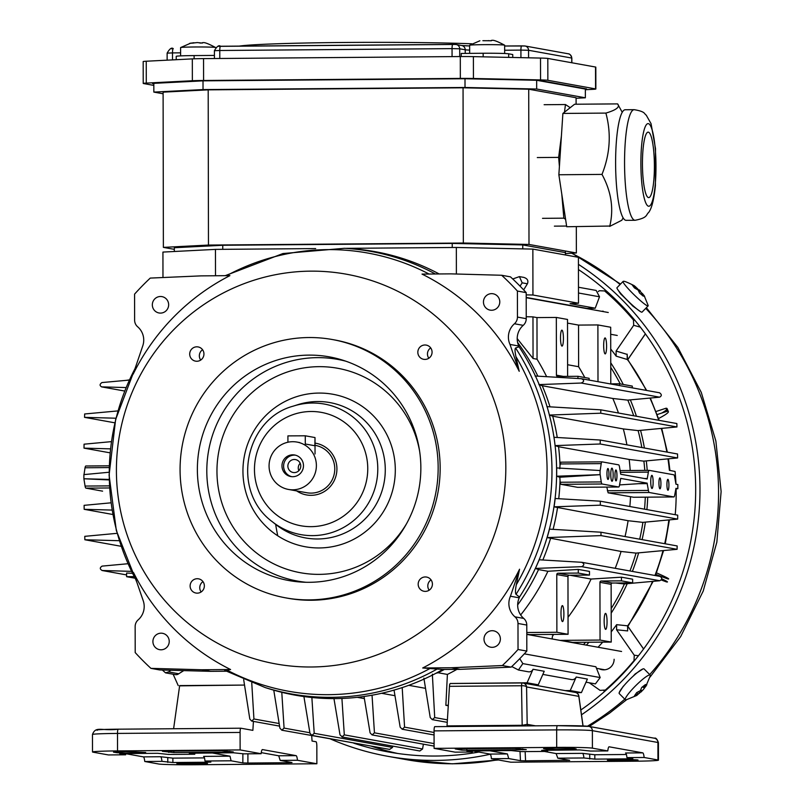 <?xml version="1.0" encoding="UTF-8"?>
<svg xmlns="http://www.w3.org/2000/svg" width="805" height="805" viewBox="0 0 805 805"><rect width="100%" height="100%" fill="white"/><g stroke="black" fill="none" stroke-linecap="round" stroke-linejoin="round"><path stroke-width="1.21" d="M661.821 413.025A34.997 3.542 157.7 0 0 666.621 409.665M658.55 418.52A34.997 3.542 157.7 0 0 668.361 411.637L667.114 408.618A34.997 3.542 157.7 0 0 666.027 408.226L667.265 411.244L657.142 414.565M668.361 411.637A34.997 3.542 157.7 0 0 667.265 411.244M655.995 411.506L666.027 408.226M192.103 43.158L193.824 43.017M193.824 42.745L189.608 43.379L197.285 42.574L202.337 43.078M180.602 55.887L180.592 47.586A17.499 0.594 -0.1 0 1 180.612 47.565A17.499 0.594 -0.1 0 1 190.302 47.042A17.499 0.594 -0.1 0 1 207.992 47.052A17.499 0.594 -0.1 0 1 215.569 47.505C208.485 43.722 204.269 42.122 202.91 42.725L202.337 42.675M199.479 42.917L200.787 43.108M330.412 738.96A269.071 264.392 -79.8 0 0 387.688 756.287A269.071 264.392 -79.8 0 0 490.285 754.225M581.492 714.8A269.071 264.392 -79.8 0 0 578.433 264.352M578.443 269.574A264.694 260.096 100.2 0 1 580.818 710M478.824 752.061A264.694 260.096 100.2 0 1 388.463 751.981A264.694 260.096 100.2 0 1 353.717 743.166M633.082 676.24A269.071 264.392 -79.8 0 0 635.195 673.936L643.034 668.915M619.206 692.692L623.201 686.363A269.071 264.392 -79.8 0 0 624.147 685.437M640.538 311.646L632.851 306.121A269.071 264.392 -79.8 0 0 620.705 294.006L617.425 289.096M258.888 80.339L260.84 80.379M477.717 79.011L480.172 78.991M214.412 55.424L194.106 55.585A21.876 0.745 179.9 0 0 176.225 56.34L176.235 59.701M461.235 56.541L461.225 53.442L483.161 53.261A21.876 0.745 179.9 0 1 508.669 53.804L512.745 54.549L512.755 57.467M239.236 46.106A133.439 4.518 -0.1 0 1 337.999 42.534A133.439 4.518 -0.1 0 1 471.881 43.792M153.825 85.4L143.511 83.539A17.499 0.594 -0.1 0 1 143.22 83.438A17.499 0.594 -0.1 0 1 146.289 83.096L192.365 80.742A17.499 0.594 -0.1 0 1 203.595 80.48L460.339 78.417L460.299 56.551A17.499 0.594 -0.1 0 1 473.4 56.622L540.507 58.071A17.499 0.594 -0.1 0 1 547.813 58.433L547.853 80.299L595.569 88.902A17.499 0.594 -0.1 0 1 595.861 89.003A17.499 0.594 -0.1 0 1 592.782 89.345L585.346 89.727M595.569 88.902L595.529 67.036L547.813 58.433M595.529 67.036A17.499 0.594 -0.1 0 1 595.821 67.147L595.861 89.003M143.22 83.438L143.179 61.572A17.499 0.594 -0.1 0 1 146.248 61.23L192.325 58.886A17.499 0.594 -0.1 0 1 203.554 58.614L203.595 80.48M460.299 56.551L203.554 58.614M460.339 78.417A17.499 0.594 -0.1 0 1 473.441 78.488L540.547 79.926A17.499 0.594 -0.1 0 1 547.853 80.299M153.825 83.78L152.779 83.589A17.499 0.594 -0.1 0 1 155.556 83.146L197.527 81.003A17.499 0.594 -0.1 0 1 208.757 80.742L458.367 78.729A17.499 0.594 -0.1 0 1 471.478 78.799L532.608 80.118A17.499 0.594 -0.1 0 1 539.913 80.48L586.302 88.852A17.499 0.594 -0.1 0 1 585.346 89.184M296.693 490.929A26.253 25.79 -79.8 0 0 336.923 468.862A26.253 25.79 -79.8 0 0 315.027 443.112M288.452 489.44A24.059 23.647 -79.8 0 0 316.385 465.572A24.059 23.647 -79.8 0 0 269.454 461.557A24.059 23.647 -79.8 0 0 288.452 489.44L306.846 492.751A24.059 23.647 -79.8 0 0 334.769 468.882A24.059 23.647 -79.8 0 0 315.379 445.386L315.027 445.326M315.037 453.98L315.017 437.588L314.876 445.739L305.286 444.008L305.276 435.797L287.918 435.887L287.928 442.237M281.971 465.843A10.938 10.747 100.2 0 1 294.67 454.996A10.938 10.747 100.2 0 1 303.304 467.665A10.938 10.747 100.2 0 1 281.971 465.843M300.185 463.278A6.561 6.45 -79.8 0 0 298.856 470.694M287.868 466.095A6.561 6.45 -79.8 0 0 300.668 467.192A6.561 6.45 -79.8 0 0 295.485 459.585A6.561 6.45 -79.8 0 0 287.868 466.095M295.455 455.167A10.938 10.747 -79.8 0 0 291.591 476.63M565.402 253.535L576.36 252.981L528.996 244.438L463.328 243.03L208.465 245.072L163.375 247.377L174.333 249.349M174.343 251.492L174.333 247.729L222.754 245.263L452.239 243.422L522.757 244.931L565.402 252.619M463.328 243.03L463.056 87.795L208.193 89.848L208.465 245.072M463.056 87.795L528.724 89.214L528.996 244.438M576.36 252.981L576.32 226.668M576.108 104.227L576.088 97.747L528.724 89.214M163.375 247.377L163.103 92.142L208.193 89.848M576.098 98.27L585.356 97.797L536.663 89.023L465.018 87.483L203.031 89.586L153.835 92.092L163.103 93.772M465.018 87.483L464.998 78.739L203.011 80.842L153.825 83.348L153.835 92.092M203.011 80.842L203.031 89.586M585.356 97.797L585.346 89.053L536.653 80.279L464.998 78.739M536.653 80.279L536.663 89.023M482.879 40.703L491.392 40.753M489.822 40.793L488.555 40.602M469.657 53.372L469.647 45.271A17.499 0.594 -0.1 0 1 469.667 45.241A17.499 0.594 -0.1 0 1 479.367 44.718A17.499 0.594 -0.1 0 1 497.047 44.728A17.499 0.594 -0.1 0 1 504.624 45.181C497.55 41.397 493.324 39.807 491.966 40.401L491.392 40.361M504.624 45.181A17.499 0.594 -0.1 0 1 504.644 45.211L504.665 53.502M430.695 347.911A7.215 7.094 -79.8 0 0 428.834 358.235M424.96 344.993A7.215 7.094 100.2 0 1 431.953 353.465A7.215 7.094 100.2 0 1 423.692 359.312A7.215 7.094 100.2 0 1 424.96 344.993M202.981 581.643A7.215 7.094 -79.8 0 0 201.119 591.957M197.245 578.725A7.215 7.094 100.2 0 1 204.239 587.197A7.215 7.094 100.2 0 1 195.977 593.044A7.215 7.094 100.2 0 1 197.245 578.725M431.037 579.872A7.215 7.094 -79.8 0 0 429.176 590.196M425.302 576.954A7.215 7.094 100.2 0 1 432.295 585.426A7.215 7.094 100.2 0 1 424.034 591.273A7.215 7.094 100.2 0 1 425.302 576.954M161.05 633.183A8.312 8.171 -79.8 0 0 159.591 649.665A8.312 8.171 -79.8 0 0 169.1 642.933A8.312 8.171 -79.8 0 0 161.05 633.183M492.187 630.707A8.312 8.171 -79.8 0 0 490.728 647.2A8.312 8.171 -79.8 0 0 500.237 640.468A8.312 8.171 -79.8 0 0 492.187 630.707M526.822 651.084A264.694 260.096 100.2 0 1 511.145 667.124L460.299 669.337L442.861 669.478L422.706 667.979A219.946 216.122 -79.8 0 0 519.567 569.216L516.307 584.742C515.291 589.964 515.2 593.164 516.025 594.332L519.497 597.038L519.235 597.813A17.499 17.197 -79.8 0 0 523.743 618.421A8.754 8.593 100.2 0 1 526.782 625.052L526.822 651.084L518.028 649.494L517.987 623.462A8.754 8.593 -79.8 0 0 514.948 616.831A17.499 17.197 100.2 0 1 510.44 596.233L519.235 597.813M519.064 346.794L515.592 348.002C514.767 348.736 514.878 351.584 515.914 356.545L519.225 371.306A219.946 216.122 -79.8 0 0 422.021 274.092L450.82 273.861L501.666 275.26L510.461 276.85A264.694 260.096 100.2 0 1 526.198 292.638L517.404 291.048L517.444 317.079A8.754 8.593 100.2 0 1 514.435 323.761A17.499 17.197 -79.8 0 0 509.998 344.439L518.792 346.019L519.064 346.794A225.32 221.405 100.2 0 1 519.497 597.038M526.198 292.638L526.239 318.669A8.754 8.593 100.2 0 1 523.23 325.351A17.499 17.197 -79.8 0 0 518.792 346.019M501.666 275.26A264.694 260.096 100.2 0 1 517.404 291.048M435.394 273.992A224.806 220.892 100.2 0 0 344.449 248.302L348.615 248.544A225.32 221.405 100.2 0 1 439.178 273.962M150.253 278.087L201.099 275.874L229.898 275.642A219.946 216.122 -79.8 0 0 133.147 374.174L142.787 345.818A17.499 17.197 -79.8 0 0 137.655 326.79A8.754 8.593 100.2 0 1 134.616 320.159L134.576 294.127A264.694 260.096 100.2 0 1 150.253 278.087M201.783 669.76L230.582 669.529A219.946 216.122 -79.8 0 1 133.489 572.546L143.23 600.751A17.499 17.197 100.2 0 1 138.168 619.86A8.754 8.593 -79.8 0 0 135.149 626.542L135.2 652.573A264.694 260.096 -79.8 0 0 150.927 668.361L201.783 669.76L210.578 671.34L159.722 669.951L150.927 668.361M511.145 667.124L502.35 665.544A264.694 260.096 -79.8 0 0 518.028 649.494M442.861 669.478A225.32 221.405 100.2 0 1 335.484 698.589A225.32 221.405 100.2 0 1 269.232 688.818L265.248 687.581A224.806 220.892 100.2 0 0 331.348 697.331A224.806 220.892 100.2 0 0 437.679 668.744M226.255 671.219L210.578 671.34M460.299 669.337L451.504 667.748L502.35 665.544M422.706 667.979L451.504 667.748M519.567 569.216L510.44 596.233M519.225 371.306L509.998 344.439M491.603 293.644A8.312 8.171 100.2 0 1 499.653 303.394A8.312 8.171 100.2 0 1 490.134 310.126A8.312 8.171 100.2 0 1 491.603 293.644M160.467 296.492A8.312 8.171 100.2 0 1 168.517 306.242A8.312 8.171 100.2 0 1 159.008 312.974A8.312 8.171 100.2 0 1 160.467 296.492M230.582 669.529L224.927 670.454M309.311 582.307A113.656 111.684 -79.8 0 0 419.647 484.68A113.656 111.684 -79.8 0 0 341.723 359.855A113.656 111.684 -79.8 0 0 199.207 448.898A113.656 111.684 -79.8 0 0 301.644 582.096A113.656 111.684 -79.8 0 0 309.311 582.307M308.889 337.537A131.255 128.971 100.2 0 1 332.405 339.539A131.255 128.971 100.2 0 1 436.038 491.593A131.255 128.971 100.2 0 1 285.825 597.884A131.255 128.971 100.2 0 1 180.592 457.743A131.255 128.971 100.2 0 1 308.889 337.537M285.825 597.884L287.818 598.246A131.255 128.971 -79.8 0 0 438.041 491.956A131.255 128.971 -79.8 0 0 334.407 339.901L332.405 339.539M202.578 349.742A7.215 7.094 -79.8 0 0 200.717 360.066M196.833 346.824A7.215 7.094 100.2 0 1 203.826 355.297A7.215 7.094 100.2 0 1 195.565 361.143A7.215 7.094 100.2 0 1 196.833 346.824M311.454 666.993A198.03 194.589 100.2 0 1 142.324 371.467A198.03 194.589 100.2 0 1 479.559 368.76A198.03 194.589 100.2 0 1 311.454 666.993M561.779 194.086L563.842 218.165L565.593 219.312M563.842 218.165L542.51 218.336M566.609 226.054L554.383 226.145M570.222 107.669L565.462 104.539L564.476 112.187M561.407 135.954L558.64 157.388L559.405 166.404M565.462 104.539L544.13 104.71M558.64 157.388L537.297 157.559M189.306 753.249L233.38 752.776L243.845 753.852L261.122 753.711L240.121 749.928L117.53 750.914A30.63 1.036 -0.1 0 0 92.505 751.971A30.63 1.036 -0.1 0 0 93.018 752.162L108.423 754.939L125.62 754.798A8.754 1.6 -90.5 0 1 125.791 753.561M173.88 751.065L173.89 752.564L162.389 751.307L165.89 751.125L221.808 750.673L233.309 751.94L229.807 752.122L229.807 751.307M179.616 685.85L244.509 685.065L179.656 685.588L173.608 728.746M311.696 735.589L312.048 741.043L316.033 741.757A4.377 0.795 89.5 0 1 316.838 746.275L316.868 763.764L297.468 760.272L280.19 760.403L278.721 755.784L261.253 752.635M253.424 721.401L252.871 730.366L240.886 728.213A4.377 0.795 -90.5 0 0 240.856 728.203L118.295 729.189A4.377 0.795 -90.5 0 1 118.295 729.189L240.856 728.203A4.377 0.795 -90.5 0 0 240.091 732.439L240.121 749.928M212.077 752.947L229.999 756.177L231.095 760.795L242.848 762.919L242.879 753.681M125.761 753.701L143.37 756.871A8.754 1.6 -90.5 0 1 144.759 761.49L158.565 763.985A30.63 1.036 -0.1 0 0 194.277 764.75L316.868 763.764M143.37 756.871L160.577 756.73L172.874 758.139L204.45 757.887M145.443 752.403C148.704 752.997 119.774 753.228 116.494 752.635L113.495 752.142L125.711 751.538L145.564 752.464M125.62 754.798L119.744 753.732L123.316 753.581L157.73 753.299L168.637 754.456L194.75 754.245L194.981 753.078M189.396 753.279L194.75 754.245M173.89 752.564L229.807 752.122M194.981 764.066A15.315 0.513 -0.1 0 1 176.869 763.593A15.315 0.513 -0.1 0 1 192.184 763.039A15.315 0.513 -0.1 0 1 207.489 763.532A15.315 0.513 -0.1 0 1 194.981 764.066M292.004 762.556L288.482 762.707L288.421 761.892M247.92 753.822L247.89 763.039L288.482 762.707M247.89 763.039L242.848 762.919M231.095 760.795L204.983 761.007A8.754 1.6 89.5 0 0 203.595 756.388L229.999 756.177M160.577 756.73A8.754 1.6 -90.5 0 1 161.966 761.359L172.884 762.516L207.298 762.234L210.87 762.083L204.983 761.007M161.966 761.359L144.759 761.49M291.923 762.526L280.18 760.403M297.468 760.272A8.754 1.6 89.5 0 0 296.069 755.643L262.5 749.586A8.754 1.6 89.5 0 0 262.44 749.586A8.754 1.6 89.5 0 0 261.122 753.711M116.494 752.635L116.473 751.739M635.94 287.184L632.257 285.05L634.481 287.938L638.164 290.082L639.522 293.01L643.326 296.19L641.977 293.262L644.151 295.616L648.186 305.568A17.499 1.841 44.3 0 1 648.126 305.89A17.499 1.841 44.3 0 1 641.947 301.945A17.499 1.841 44.3 0 1 628.775 289.317A17.499 1.841 44.3 0 1 623.06 281.458A17.499 1.841 44.3 0 1 623.392 281.398C623.644 280.784 627.236 282.203 634.179 285.654L635.94 287.184L634.984 288.17M642.31 293.584L635.326 286.57M637.389 288.462L636.966 289.267M639.351 289.951L640.408 291.018L639.341 289.951M639.754 290.364L638.848 291.289M644.654 296.431L642.43 293.533M641.082 294.177L641.977 293.262M623.06 281.458L616.992 287.697A17.499 1.841 44.3 0 0 622.698 295.556A17.499 1.841 44.3 0 0 635.88 308.174A17.499 1.841 44.3 0 0 642.058 312.119L648.126 305.89M644.161 687.722L645.499 684.522L641.706 687.46L640.357 690.66L636.685 692.612L634.471 695.842L638.144 693.89L636.755 695.46L643.507 689.382L646.828 684.763L644.161 687.722L643.014 686.564M644.614 687.983L642.41 686.997M641.947 690.952L640.81 689.815M638.788 691.626L639.593 693.135M636.825 692.562L638.144 693.89M645.711 686.605L650.309 675.767A17.499 2.677 135.2 0 0 650.188 675.073A17.499 2.677 135.2 0 0 640.126 681.513A17.499 2.677 135.2 0 0 626.924 695.812A17.499 2.677 135.2 0 0 625.364 699.746A17.499 2.677 135.2 0 0 626.048 699.867L636.755 695.46M650.188 675.073L644.101 668.945A17.499 2.677 135.2 0 0 634.038 675.375A17.499 2.677 135.2 0 0 620.836 689.684A17.499 2.677 135.2 0 0 619.266 693.608L625.364 699.746M314.866 437.528L305.276 435.797M605.893 113.092C616.389 109.973 620.293 106.914 617.596 103.895L574.589 104.237L562.886 113.435L558.861 174.755L566.71 226.738L609.798 226.044C613.923 208.777 611.317 191.56 601.999 174.403C610.11 153.966 611.398 133.529 605.893 113.092L562.886 113.435M622.255 112.318L617.596 103.895M601.999 174.403L558.861 174.755M623.11 217.833L621.842 220.238L609.717 226.396M635.105 220.278L626.149 220.349A55.304 10.093 -90.5 0 1 622.346 216.364A55.304 10.093 -90.5 0 1 615.714 154.59A55.304 10.093 -90.5 0 1 625.264 109.752L634.209 109.681C645.852 111.633 644 113.877 646.224 115.115L651.064 123.708L655.501 148.603L655.401 185.673C653.479 204.259 650.581 209.803 648.679 212.46C645.721 214.875 648.116 217.722 635.105 220.278A55.304 10.093 -90.5 0 1 631.291 216.293A55.304 10.093 -90.5 0 1 624.66 154.52A55.304 10.093 -90.5 0 1 634.209 109.681M646.425 195.233A32.723 5.977 -90.5 0 1 642.511 158.676A32.723 5.977 -90.5 0 1 648.156 132.141A32.723 5.977 -90.5 0 1 654.395 164.824A32.723 5.977 -90.5 0 1 648.679 197.597A32.723 5.977 -90.5 0 1 646.425 195.233M458.8 748.771L514.717 748.328L526.289 749.616L466.799 750.21L461.698 750.109L455.228 748.922L458.8 748.771M625.535 760.604A15.315 0.513 -0.1 0 1 607.423 760.131A15.315 0.513 -0.1 0 1 622.738 759.588A15.315 0.513 -0.1 0 1 638.053 760.081A15.315 0.513 -0.1 0 1 625.535 760.604M466.95 751.025L511.074 750.542L521.469 751.618L547.581 751.417L541.695 750.341L579.681 749.908L590.588 751.065L607.795 750.934A8.754 1.6 -90.5 0 1 609.123 746.798A8.754 1.6 -90.5 0 1 609.174 746.809L642.752 752.856A8.754 1.6 -90.5 0 1 644.141 757.485L626.934 757.626L632.821 758.692L629.248 758.843L594.835 759.125L583.927 757.968L557.815 758.179L569.568 760.292M569.648 760.323L525.574 760.806L520.463 760.685L508.72 758.572L491.442 758.713A8.754 1.6 89.5 0 0 490.054 754.084L472.525 750.924M644.141 757.485L657.947 759.97A30.63 1.036 -0.1 0 1 658.46 760.162A30.63 1.036 -0.1 0 1 633.434 761.218L510.843 762.204L491.442 758.713M573.442 748.449L555.832 748.076L543.586 748.68L547.018 749.183C550.318 749.767 579.238 749.536 575.957 748.952L573.442 748.449M472.545 750.854L472.374 752.021L455.097 752.152L434.096 748.368L556.688 747.382A30.63 1.036 -0.1 0 1 592.4 748.157L607.795 750.934M472.374 752.021L467.031 751.055M578.765 695.923A4.377 1.197 172 0 1 578.865 696.134A4.377 1.197 172 0 1 578.825 696.365L526.571 686.937A4.377 1.59 179.1 0 0 521.519 685.759L449.472 686.333A4.377 0.795 -90.5 0 1 449.824 684.049M522.214 682.942L450.408 683.526M446.976 726.553A4.377 0.795 -90.5 0 0 447.027 725.899L522.173 725.295A4.377 0.795 -90.5 0 1 522.113 725.949M447.027 725.899L449.472 686.333M535.496 725.838L527.184 724.339L526.571 686.937A4.377 4.297 100.2 0 0 522.274 682.942A4.377 0.795 89.5 0 0 522.244 682.942A4.377 0.795 89.5 0 0 521.519 685.759L522.173 725.295L527.184 724.339A4.377 4.297 -79.8 0 0 527.597 725.899M508.72 758.572L507.402 753.943L489.48 750.713M547.742 750.169A8.754 1.6 89.5 0 0 547.581 751.417M642.752 752.856L625.545 752.997A8.754 1.6 -90.5 0 1 626.934 757.626M626.401 754.496L594.825 754.748L582.528 753.349L556.124 753.561L557.815 758.179M583.927 757.968A8.754 1.6 89.5 0 0 582.528 753.349M544.381 751.437L556.124 753.561M657.947 759.97L657.916 742.482A4.377 4.297 -79.8 0 0 654.395 738.215C655.813 737.581 657.162 739.071 658.43 742.673A30.63 1.036 179.9 0 0 657.916 742.482L592.369 730.658A30.63 1.036 179.9 0 0 556.658 729.894L434.066 730.88L434.096 748.368M434.066 730.88A4.377 0.795 -90.5 0 1 434.831 726.643A4.377 0.795 -90.5 0 1 434.861 726.653L557.392 725.667A4.377 0.795 -90.5 0 1 557.452 725.667A26.253 0.886 -0.1 0 1 588.053 726.321M547.018 749.183L546.987 748.268M565.402 254.974L565.402 250.999M222.754 249.329L222.754 245.263M452.239 247.487L452.239 243.422M522.757 248.886L522.757 244.931M661.65 578.775A34.997 1.348 -158 0 1 666.329 581.874L661.167 579.942M655.904 574.478L667.556 578.835A34.997 1.348 22 0 0 656.518 572.868M619.81 677.035L619.115 677.045M625.183 670.686A10.505 10.314 -79.8 0 0 628.866 666.6M627.598 625.938L627.648 630.929L627.679 625.827L628.443 625.525L653.147 581.341M589.28 682.781L600.057 690.358L605.32 690.056A262.511 257.942 -79.8 0 0 634.028 660.593L634.27 655.24L616.58 629.772L616.63 624.67L627.679 625.827A225.128 221.214 100.2 0 0 652.543 581.401M605.088 691.032L603.911 690.871M610.754 362.814A227.503 223.549 100.2 0 1 623.261 384.468M630.345 399.874A227.503 223.549 100.2 0 1 636.433 416.255M640.569 430.353A227.503 223.549 100.2 0 1 644.403 448.013M646.294 460.893A227.503 223.549 100.2 0 1 647.22 470.372M647.723 497.148A227.503 223.549 100.2 0 1 646.898 509.605M645.389 522.123A227.503 223.549 100.2 0 1 642.088 539.622M638.647 552.864A227.503 223.549 100.2 0 1 632.378 571.419M627.226 583.685A227.503 223.549 100.2 0 1 611.186 613.128M588.968 642.249A227.503 223.549 100.2 0 1 586.332 645.127M646.667 390.455L627.83 359.664L616.167 356.152A226.245 222.311 -79.8 0 0 610.723 349.028M616.167 356.152L616.097 351.05L633.696 325.3L633.434 319.947A262.511 257.942 -79.8 0 0 604.625 290.947L599.363 290.736L598.266 291.521M601.677 311.314A10.505 10.314 100.2 0 1 603.197 311.183M646.244 390.385A225.128 221.214 100.2 0 0 627.216 359.231L627.165 354.14L627.538 359.926M607.091 291.581L604.625 290.947M598.065 647.25A226.245 222.311 -79.8 0 0 602.704 642.138M611.216 631.885A226.245 222.311 -79.8 0 0 616.63 624.67M614.124 659.265A10.505 10.314 100.2 0 1 599.262 668.804M675.204 514.707A224.525 220.62 -79.8 0 0 676.109 488.856M675.969 484.177A224.525 220.62 -79.8 0 0 675.073 471.468L669.388 470.331A225.128 221.214 100.2 0 0 667.969 458.86M581.421 692.592L570.232 690.579L576.209 677.035L587.398 679.058L581.421 692.592L576.058 692.642M565.241 690.62L570.232 690.579M134.596 578.131L126.627 576.692L133.831 576.632M132.151 573.281L126.596 573.029L126.627 576.692M607.966 468.52A5.464 0.996 89.5 0 0 607.926 468.52A5.464 0.996 89.5 0 0 606.97 473.994A5.464 0.996 89.5 0 0 608.017 479.458A5.464 0.996 89.5 0 0 608.972 474.075A5.464 0.996 89.5 0 0 607.966 468.52M611.961 468.148A6.561 1.197 89.5 0 0 611.921 468.148A6.561 1.197 89.5 0 0 610.774 474.719A6.561 1.197 89.5 0 0 612.021 481.269A6.561 1.197 89.5 0 0 613.169 474.819A6.561 1.197 89.5 0 0 611.961 468.148M615.956 469.969A5.464 0.996 89.5 0 0 615.926 469.959A5.464 0.996 89.5 0 0 614.97 475.443A5.464 0.996 89.5 0 0 616.006 480.897A5.464 0.996 89.5 0 0 616.962 475.514A5.464 0.996 89.5 0 0 615.956 469.969M651.929 475.363A6.561 1.197 89.5 0 0 651.889 475.353A6.561 1.197 89.5 0 0 650.742 481.933A6.561 1.197 89.5 0 0 651.99 488.484A6.561 1.197 89.5 0 0 653.137 482.024A6.561 1.197 89.5 0 0 651.929 475.363M667.919 479.337A5.464 0.996 89.5 0 0 667.888 479.337A5.464 0.996 89.5 0 0 666.932 484.811A5.464 0.996 89.5 0 0 667.969 490.275A5.464 0.996 89.5 0 0 668.925 484.892A5.464 0.996 89.5 0 0 667.919 479.337M659.929 477.898A5.464 0.996 89.5 0 0 659.889 477.888A5.464 0.996 89.5 0 0 658.933 483.372A5.464 0.996 89.5 0 0 659.979 488.826A5.464 0.996 89.5 0 0 660.935 483.443A5.464 0.996 89.5 0 0 659.929 477.898M512.745 278.973L519.426 276.618L523.803 277.393C527.436 278.55 528.644 280.683 527.406 283.783L523.653 289.891M519.426 276.618L522.183 282.847L520.04 286.137M345.194 248.353L456.344 247.457L456.385 274.022M162.972 277.534L162.932 252.076L215.458 249.389L315.681 248.584M215.458 249.389L215.509 275.753M526.198 294.872L532.94 295.012L532.86 249.097L578.423 257.318L578.503 303.233L570.081 303.656L595.237 308.194L599.514 296.783L596.173 290.474M532.86 249.097L456.344 247.457M532.94 295.012L578.503 303.233M561.971 346.11A7.99 1.459 -90.5 0 1 560.501 337.999A7.99 1.459 -90.5 0 1 561.89 330.141A7.99 1.459 -90.5 0 1 563.419 338.11A7.99 1.459 -90.5 0 1 562.021 346.11A7.99 1.459 -90.5 0 1 561.971 346.11M589.129 380.081L589.129 378.32L577.94 376.297L557.724 376.458A1.308 1.288 100.2 0 1 556.426 375.16L556.325 317.442L567.515 319.454L567.616 376.378M605.139 353.888A7.99 1.459 -90.5 0 1 603.669 345.788A7.99 1.459 -90.5 0 1 605.058 337.929A7.99 1.459 -90.5 0 1 606.588 345.898A7.99 1.459 -90.5 0 1 605.189 353.898A7.99 1.459 -90.5 0 1 605.139 353.888M597.994 381.681L597.894 324.938L610.683 327.243L610.784 383.864M619.508 385.555L619.508 383.794L610.14 383.864M619.508 383.794L632.297 386.098L632.297 387.869M567.525 323.107L578.543 325.089L578.614 366.718L567.595 364.725M584.802 377.535A220.942 217.098 -79.8 0 0 578.614 366.718M578.543 325.089L597.894 324.938M577.94 378.501L577.94 376.297M532.97 316.878L536.975 317.593L537.046 359.221L533.051 358.497L532.97 316.878L526.239 316.727M546.645 376.68A220.942 217.098 -79.8 0 0 537.046 359.221M556.325 317.442L536.975 317.593M517.605 342.457A220.942 217.098 100.2 0 1 537.871 376.166M533.051 358.497L517.202 338.593M535.043 376.005L581.391 378.702C584.44 380.131 584.38 381.57 581.22 383.039L538.897 384.599L542.228 385.736L612.836 398.475L627.679 400.125L659.637 397.177C661.921 395.839 661.851 394.37 659.456 392.78M581.391 378.702L659.698 392.81M546.897 406.656L600.822 409.836L600.731 413.207L549.282 415.058L552.713 416.195A220.942 217.098 100.2 0 1 557.251 437.487M553.931 437.296L600.238 440.043L600.188 443.998L555.088 445.608L558.559 446.735A220.942 217.098 100.2 0 1 560.008 465.32L560.874 462.181L602.009 461.849A6.561 1.197 -90.5 0 1 602.049 461.859L618.653 464.847A6.561 1.197 -90.5 0 1 619.498 466.92L620.715 474.246L647.18 479.015L648.377 472.122A6.561 1.197 -90.5 0 1 649.182 470.351A6.561 1.197 -90.5 0 1 649.222 470.362L673.805 474.789A6.561 1.197 -90.5 0 1 674.66 476.862L675.969 484.208L677.84 484.54L677.84 488.695L675.969 488.353L674.691 495.166A6.561 1.197 -90.5 0 1 673.886 496.947A6.561 1.197 -90.5 0 1 673.845 496.937L649.263 492.509A6.561 1.197 -90.5 0 1 648.407 490.426L647.19 483.624L638.576 483.694L647.19 483.161L620.725 478.391L619.528 485.224A6.561 1.197 -90.5 0 1 618.723 486.995A6.561 1.197 -90.5 0 1 618.683 486.995L602.09 483.996A6.561 1.197 -90.5 0 1 601.244 481.923L560.189 482.255L559.797 477.244L600.067 474.668L556.647 476.218A223.076 219.202 -79.8 0 0 556.637 467.926L600.178 470.543L601.214 463.62L560.159 463.952M633.656 497.259L608.117 492.831L606.819 487.095M619.588 484.902L638.576 483.694M577.628 487.327L560.954 484.328L560.189 482.255M600.057 470.512L600.067 474.668M559.797 477.244L556.647 476.218M601.244 481.923L600.188 474.688M555.178 498.506L600.288 501.193L600.349 505.168L554.061 506.838A223.076 219.202 -79.8 0 0 555.178 498.506M549.483 529.147L600.943 532.206L601.033 535.607L547.128 537.589A223.076 219.202 -79.8 0 0 549.483 529.147M615.604 583.001L624.298 583.947L659.778 580.737C662.324 579.268 662.384 577.829 659.949 576.41M581.532 562.272C584.5 563.57 584.571 565.04 581.723 566.67L535.375 568.431A223.076 219.202 -79.8 0 0 539.199 559.777L581.844 562.303L660.201 576.43M586.02 682.187L595.418 683.888L600.178 677.558L595.871 666.751L524.307 653.841M519.738 658.671L522.848 663.612L518.42 669.981L511.749 666.55M520.664 614.96A220.942 217.098 -79.8 0 0 547.913 571.268L538.555 569.578A220.942 217.098 100.2 0 1 517.665 604.907M562.454 621.581A7.99 1.459 -90.5 0 1 560.984 613.48A7.99 1.459 -90.5 0 1 562.373 605.622A7.99 1.459 -90.5 0 1 563.892 613.591A7.99 1.459 -90.5 0 1 562.504 621.581A7.99 1.459 -90.5 0 1 562.454 621.581M589.471 575.082L578.282 573.069L578.272 569.407L589.471 571.419L589.471 575.082L569.256 575.243A1.308 1.288 -79.8 0 0 567.968 576.571L568.068 634.29L529.358 634.602A10.938 10.747 -79.8 0 0 528.271 634.662M526.792 632.509L556.879 632.267L556.778 574.549A1.308 1.288 100.2 0 1 558.066 573.23L578.282 573.069M556.879 632.267L568.068 634.29M550.872 634.421L553.407 634.883A220.942 217.098 -79.8 0 0 553.85 634.4M568.038 617.294A220.942 217.098 -79.8 0 0 591.081 579.047L569.96 575.243M553.407 634.883A4.377 4.297 -79.8 0 0 552.381 639.009M526.792 634.139L529.358 634.602M547.913 571.268L578.272 569.407M533.041 669.257L544.23 671.269L538.253 684.813L527.064 682.791L533.041 669.257A4.377 4.297 100.2 0 1 528.342 671.793L518.42 670.002M448.274 705.744L445.859 705.311L448.305 705.291M449.633 684.844L449.633 684.733A1.308 1.288 100.2 0 1 450.498 683.485L527.064 682.791M445.859 705.311L447.399 674.429A220.942 217.098 -79.8 0 0 456.908 669.368M444.32 669.468A220.942 217.098 100.2 0 1 438.051 672.739L447.399 674.429M432.355 674.167L434.71 717.557L432.285 719.64L430.232 717.567L423.883 678.132M402.198 687.591L404.573 727.146L402.198 729.219L400.166 727.157L394.048 690.096M372.041 695.208L374.446 732.832L372.111 734.925L370.089 732.862L364.021 696.486M419.797 750.985L422.565 748.972L423.39 744.172M341.914 698.438L344.309 734.864L341.984 736.937M342.427 736.998L340.012 734.895L333.954 698.589M389.6 749.415L392.538 747.432L392.76 746.114M311.867 697.492L314.212 733.305L311.948 735.398L309.975 733.355L303.908 696.536M281.78 692.3L284.074 728.092L281.841 730.205L360.57 744.172M281.841 730.205L279.899 728.153L273.77 690.167M251.754 682.912L253.927 718.976L251.713 721.089L249.812 719.046L243.674 679.621M183.761 670.605L178.76 673.755L168.617 671.923L165.548 672.839L162.318 670.022M170.831 670.253L168.617 671.923M173.135 674.228L178.227 685.598M178.76 673.755A4.377 4.297 100.2 0 1 175.339 674.62L165.548 672.859M131.215 571.359L102.024 570.493L126.616 574.931L102.275 570.514C99.719 569.185 99.659 567.716 102.084 566.116L127.754 563.752M119.21 540.708L84.857 539.753L84.767 536.341L117.067 533.333M112.026 510.078L84.173 509.313L84.112 505.339L110.969 502.823M109.42 485.878L85.068 486.069A6.561 1.197 89.5 0 0 85.914 488.142L102.507 491.141A6.561 1.197 89.5 0 0 102.547 491.141A6.561 1.197 89.5 0 0 102.597 491.141M126.013 387.567L101.521 386.863L124.624 391.029L101.772 386.893C99.488 385.716 99.548 384.267 101.943 382.556L129.223 380.091M115.95 418.218L84.555 417.352L84.646 413.981L117.912 410.912M84.555 417.352L114.843 422.816M110.446 448.858L84.012 448.144L84.062 444.189L111.352 441.643M84.012 448.144L110.044 452.833M109.158 479.438L83.891 478.754L83.881 474.608L109.098 472.243M109.168 467.574L85.038 467.765L84.012 474.598M85.833 465.994L109.228 465.813L85.873 466.004A6.561 1.197 89.5 0 0 85.833 465.994A6.561 1.197 89.5 0 0 85.038 467.765M83.891 478.754L85.068 486.069M84.002 478.774L109.178 479.941M129.313 379.9L126.284 380.352M526.208 297.448L586.966 308.406L595.237 308.194M586.966 308.406L585.96 308.476M559.777 468.752L560.008 465.32M601.214 463.62A6.561 1.197 -90.5 0 1 602.009 461.849L560.914 462.181M542.228 385.736A220.942 217.098 100.2 0 1 550.016 406.837M612.836 398.475A220.942 217.098 100.2 0 1 618.461 413.015M600.822 409.836L676.864 423.551L676.955 426.952L600.731 413.207M552.713 416.195L623.322 428.934L637.993 430.595L676.955 426.952M623.322 428.934A220.942 217.098 100.2 0 1 626.914 444.853M600.238 440.043L677.548 453.99L677.609 457.954L600.188 443.998M558.559 446.735L629.168 459.464L643.759 461.134L677.609 457.954M629.168 459.464A220.942 217.098 100.2 0 1 630.214 470.512M644.453 478.522L647.18 478.502M675.868 488.877L677.84 488.695M560.028 480.816A220.942 217.098 100.2 0 1 558.73 498.718M630.506 496.876A220.942 217.098 100.2 0 1 629.842 506.526M600.288 501.193L677.709 515.16L677.659 519.104L600.349 505.168M554.061 506.838L628.091 520.704L642.762 522.365L677.659 519.104M557.483 507.975A220.942 217.098 100.2 0 1 553.085 529.358M628.091 520.704A220.942 217.098 100.2 0 1 625.042 536.543M600.943 532.206L677.166 545.941L677.086 549.312L601.033 535.607M547.128 537.589L621.078 551.455L635.92 553.105L677.086 549.312M550.469 538.726A220.942 217.098 100.2 0 1 542.832 559.988M621.078 551.455A220.942 217.098 100.2 0 1 615.211 568.32M605.622 629.369A7.99 1.459 -90.5 0 1 604.153 621.259A7.99 1.459 -90.5 0 1 605.541 613.4A7.99 1.459 -90.5 0 1 607.061 621.369A7.99 1.459 -90.5 0 1 605.672 629.369A7.99 1.459 -90.5 0 1 605.622 629.369M632.639 582.87L621.45 580.848L621.44 577.185L632.639 579.208L632.639 582.87L612.424 583.031A1.308 1.288 -79.8 0 0 611.136 584.35L611.237 642.068L572.526 642.38A10.938 10.747 -79.8 0 0 571.449 642.45M560.25 640.428A10.938 10.747 100.2 0 1 561.337 640.367L600.047 640.056L599.946 582.337A1.308 1.288 100.2 0 1 601.234 581.009L621.45 580.848M600.047 640.056L611.237 642.068M538.555 569.578L535.375 568.431M591.081 579.047L621.44 577.185M574.438 642.37L575.947 643.255M561.337 640.367L572.526 642.38M542.852 674.409L571.51 679.571A4.377 4.297 -79.8 0 0 576.209 677.035M538.253 684.813L533.262 684.854M435.958 673.262L438.051 672.739M408.759 685.317L425.513 688.335M424.044 679.148A220.942 217.098 100.2 0 1 422.212 679.903M381.57 693.286L394.973 695.701M357.269 697.321L364.373 698.599M84.857 539.753L121.012 546.273M84.173 509.313L112.781 514.476M450.488 683.405L451.072 683.515M583.474 644.614A225.038 221.123 -79.8 0 0 585.648 642.279M611.176 608.59A225.038 221.123 -79.8 0 0 624.449 583.927M629.943 570.976A225.038 221.123 -79.8 0 0 636.051 553.095M639.703 539.189A225.038 221.123 -79.8 0 0 642.903 522.354M644.503 509.173A225.038 221.123 -79.8 0 0 645.298 497.168M644.795 470.392A225.038 221.123 -79.8 0 0 643.879 461.124M641.847 447.55A225.038 221.123 -79.8 0 0 638.113 430.584M633.706 415.762A225.038 221.123 -79.8 0 0 627.799 400.115M620.242 383.925A225.038 221.123 -79.8 0 0 610.754 367.352M620.253 676.582L619.568 676.592M397.791 753.49A264.694 260.096 100.2 0 1 370.843 746.034M571.61 253.223A269.071 264.392 100.2 0 1 620.102 284.497M645.731 308.345A269.071 264.392 100.2 0 1 649.705 674.58M624.781 699.163A269.071 264.392 100.2 0 1 587.449 726.211M497.581 759.819A269.071 264.392 100.2 0 1 406.263 759.638L387.688 756.287M180.592 52.838L172.491 52.909L172.501 59.892M172.491 52.909L167.128 53.13C169.634 48.733 171.676 47.243 173.256 48.672L173.256 48.672A4.377 0.795 -90.5 0 0 172.491 52.909M194.116 58.805L194.106 55.585M452.068 56.622L452.048 48.622L219.775 50.494L219.785 58.483M214.402 50.715C216.917 46.318 218.96 44.839 220.53 46.257A4.377 0.795 -90.5 0 0 219.775 50.494L214.402 50.715L214.422 58.523M465.22 53.402L465.22 49.789L459.705 48.793L459.715 56.561M469.657 50.111A22.309 0.755 -0.1 0 1 465.22 49.789A4.377 4.297 -79.8 0 0 461.688 45.513L456.173 44.517A4.377 4.297 -79.8 0 1 459.705 48.793L452.048 48.622A4.377 0.795 -90.5 0 1 452.813 44.396L456.173 44.517A4.377 4.297 -79.8 0 0 455.389 44.456L218.809 46.358M483.171 56.833L483.161 53.261M508.68 57.386L508.669 53.804M520.926 57.648L520.915 50.101L504.655 50.232M571.741 62.75L571.731 58.051L528.563 50.272L528.573 57.809M521.68 45.875L504.644 46.016L525.041 45.996A4.377 4.297 -79.8 0 1 528.563 50.272L520.915 50.101A4.377 0.795 -90.5 0 1 521.67 45.875L524.256 45.935A4.377 4.297 -79.8 0 1 525.041 45.996L568.209 53.784C569.729 53.754 570.946 55.193 571.842 58.091L571.731 58.051A4.377 4.297 -79.8 0 0 568.26 53.794M462.01 45.583A26.686 0.906 179.9 0 0 469.647 45.945L461.688 45.513M171.535 48.763L173.286 48.672M192.365 80.742L192.325 58.886M146.248 61.23L146.289 83.096M540.547 79.926L540.507 58.071M473.4 56.622L473.441 78.488M406.656 523.532A103.915 102.104 100.2 0 1 319.303 574.367A103.915 102.104 100.2 0 1 217.149 477.466A103.915 102.104 100.2 0 1 306.906 367.483A103.915 102.104 100.2 0 1 419.657 451.414M305.92 582.277A112.66 110.698 100.2 0 1 208.626 450.589A112.66 110.698 100.2 0 1 345.788 361.183M293.302 406.123L297.689 404.724A68.767 67.57 100.2 0 1 384.508 459.514A68.767 67.57 100.2 0 1 317.784 538.978A68.767 67.57 100.2 0 1 276.065 524.689L272.442 521.831C230.371 491.04 244.921 419.043 293.302 406.123A66.322 65.175 100.2 0 1 377.042 458.971A66.322 65.175 100.2 0 1 312.682 535.627A66.322 65.175 100.2 0 1 272.442 521.831M319.263 547.953A77.481 76.133 100.2 0 1 253.082 432.325A77.481 76.133 100.2 0 1 385.031 431.269A77.481 76.133 100.2 0 1 319.263 547.953M311.213 526.651A57.608 56.612 100.2 0 1 262.007 440.677A57.608 56.612 100.2 0 1 360.117 439.892A57.608 56.612 100.2 0 1 311.213 526.651M515.592 348.002A224.806 220.892 100.2 0 1 516.025 594.332M523.23 325.351L514.435 323.761M526.239 318.669L517.444 317.079M526.782 625.052L517.987 623.462M523.743 618.421L514.948 616.831M515.914 356.545A222.653 218.779 100.2 0 1 516.307 584.742M226.587 275.662A222.653 218.779 100.2 0 1 429.075 274.042M136.085 580.073A222.653 218.779 100.2 0 1 135.039 368.599M430.423 668.271A222.653 218.779 100.2 0 1 328.561 694.675A222.653 218.779 100.2 0 1 226.618 669.911M118.234 729.189A26.253 0.886 179.9 0 0 97.274 730.266M92.474 734.482A30.63 1.036 -0.1 0 1 117.5 733.425A4.377 0.795 -90.5 0 1 118.265 729.189C101.279 731.252 95.865 725.647 92.474 734.482L92.505 751.971M168.788 752.454L168.788 751.105M278.721 755.784L296.069 755.643M117.53 750.914L117.5 733.425L240.091 732.439M207.298 762.234L207.288 761.429M172.884 762.516L172.874 758.139M167.782 762.405L167.772 758.028M645.912 203.192A41.297 7.537 -90.5 0 1 643.517 132.372A41.297 7.537 -90.5 0 1 655.844 159.038A41.297 7.537 -90.5 0 1 645.912 203.192M522.717 748.952L522.717 749.767M583.062 725.949L578.865 696.134A4.377 4.377 0 0 0 575.313 692.431A4.377 4.297 100.2 0 1 578.825 696.365L582.981 725.939M592.4 748.157L592.369 730.658A4.377 4.297 -79.8 0 0 588.837 726.392L654.395 738.215M556.688 747.382L556.658 729.894A4.377 0.795 -90.5 0 1 557.422 725.667L588.837 726.392M507.402 753.943L490.054 754.084M629.248 758.843L629.248 758.038M594.835 759.125L594.825 754.748M589.723 754.637L589.733 759.014M566.066 759.668L566.177 760.473M525.574 760.806L525.142 751.588M520.02 751.367L520.463 760.685M461.698 750.109L461.698 748.751M466.799 750.21L466.799 748.71M668.834 519.929A225.128 221.214 100.2 0 1 664.688 543.697M662.998 550.62A225.128 221.214 100.2 0 1 654.938 575.484M643.567 649.001L628.001 626.582M627.648 630.929L616.58 629.772M634.27 655.24L638.486 655.693M277.755 535.798A185.754 182.524 100.2 0 1 275.672 524.377M616.097 351.05L627.025 354.351M627.769 359.594L645.369 333.834M640.347 327.142L633.696 325.3M633.434 319.947L634.924 320.37M649.947 398.073A225.128 221.214 100.2 0 1 658.711 420.27M661.267 428.421A225.128 221.214 100.2 0 1 666.852 452.058M527.406 283.783L522.183 282.847M556.426 375.16L563.389 376.418M659.637 397.177L581.22 383.039M649.263 492.509L608.117 492.831M648.407 490.426L607.352 490.758M618.683 486.995L577.547 487.327M602.09 483.996L560.954 484.328M659.778 580.737L581.723 566.67M600.178 677.558L522.848 663.612M567.968 576.571L556.778 574.549M569.256 575.243L558.066 573.23M434.71 717.557L447.399 719.851M404.573 727.146L434.066 732.47M374.446 732.832L434.086 743.589M344.309 734.864L422.565 748.972M314.212 733.305L392.538 747.432M284.074 728.092L309.885 732.751M253.927 718.976L279.144 723.524M109.54 487.961L85.914 488.142M599.514 296.783L578.483 293M649.182 470.351L620.152 470.593L649.142 470.362M648.377 472.122L620.474 472.354M673.845 496.937L633.535 497.259M611.136 584.35L599.946 582.337M612.424 583.031L601.234 581.009M190.835 43.098L180.602 47.565M572.033 253.203L620.534 284.054M646.375 307.681L677.85 347.438L701.286 392.427L715.876 441.029L721.119 491.533L716.853 542.137L703.208 591.071L680.678 636.574L650.048 677.055M626.511 699.776L609.596 713.099L589.26 726.462M498.476 759.98L452.35 763.844L406.263 759.638M167.138 60.164L167.128 53.13M571.852 62.77L571.842 58.091M220.53 46.257L452.813 44.396M299.621 442.549L296.995 442.076M479.891 40.773L469.667 45.241M344.449 248.302L282.947 253.545L225.209 275.672M136.91 582.448L116.333 530.576L109.098 475.161L115.608 419.606L135.471 367.332M224.696 670.374L265.248 687.581M643.507 689.382L640.871 692.109M608.268 312.501L526.208 297.699M617.254 335.464L610.703 334.276M450.408 683.515L522.244 682.942A4.377 4.377 0 0 1 523.059 683.012L575.313 692.431M658.46 760.162L658.43 742.673M434.831 726.643L557.422 725.667M621.571 651.487L526.792 634.39M604.756 669.79L596.485 668.301M669.408 519.879L665.242 543.798M663.592 550.56L655.481 575.585M627.679 626.048L643.598 648.971M645.409 333.894L627.809 359.644M669.911 470.432L668.472 458.82M667.355 452.148L661.71 428.381M659.174 420.361L650.319 398.042M618.723 486.995L577.598 487.327M447.248 722.337L432.285 719.64M434.076 734.975L402.198 729.229M434.096 746.104L372.101 734.925M419.828 750.995L341.974 736.957M389.731 749.435L311.948 735.408M279.566 726.12L251.713 721.089M596.183 290.444L578.473 287.244M673.886 496.947L633.595 497.269"/></g></svg>
